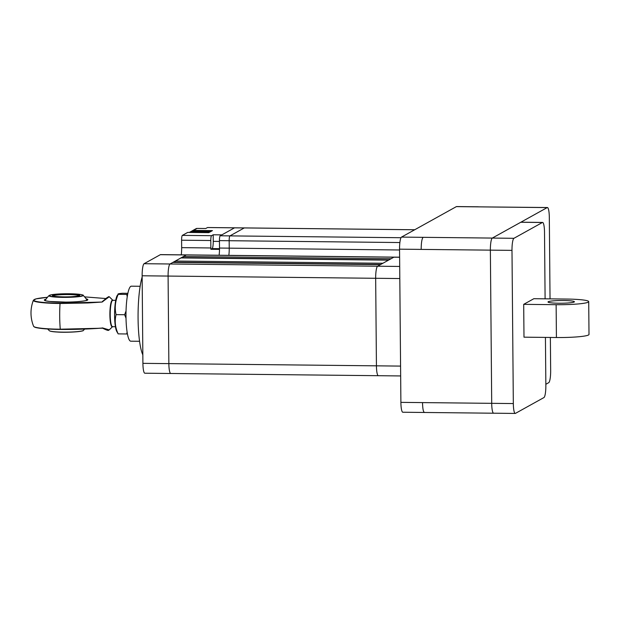 <?xml version="1.0" encoding="UTF-8"?>
<svg xmlns="http://www.w3.org/2000/svg" width="620" height="620" viewBox="0 0 620 620"><rect width="100%" height="100%" fill="white"/><g stroke="black" fill="none" stroke-linecap="round" stroke-linejoin="round"><path stroke-width="0.93" d="M139.57 341.279L130.774 341.186A27.505 5.076 -89.4 0 1 125.984 315.076A27.505 5.076 -89.4 0 1 130.828 286.332A27.505 5.076 -89.4 0 1 131.363 286.184L140.159 286.277M142.833 354.857A44.005 8.13 -89.4 0 1 138.074 318.362A44.005 8.13 -89.4 0 1 142.15 276.962M175.166 262.462L175.359 261.043L180.986 257.92L388.546 260.137L180.97 257.928M183.295 257.943L183.489 256.525L186.294 254.967A10.997 2.03 -89.4 0 1 186.504 254.913A10.997 2.03 90.6 0 0 186.294 254.952L160.347 254.681A10.997 2.03 -89.4 0 1 160.557 254.619L394.026 257.13M378.293 375.697L170.771 373.48A10.997 2.03 -89.4 0 1 168.857 363.607L168.09 276.071L375.666 278.287L376.433 365.831L400.574 366.094M168.857 363.622A10.997 2.03 90.6 0 0 170.771 373.496L144.824 373.217A10.997 2.03 -89.4 0 1 142.91 363.343L168.857 363.622L168.09 276.063A10.997 2.03 -89.4 0 1 170.027 263.996L172.879 262.438L380.417 264.655L172.833 262.438M142.91 363.343L142.143 275.784A10.997 2.03 -89.4 0 1 144.08 263.709L160.347 254.681M144.08 263.709L170.027 263.988L186.294 254.952M186.294 254.967L393.863 257.184L377.603 266.213L170.027 263.996A10.997 2.03 90.6 0 0 168.09 276.063L142.143 275.784M399.815 278.543L375.666 278.287A10.997 2.03 -89.4 0 1 377.603 266.213L399.706 266.453M399.629 257.246L393.871 257.184A10.997 2.03 -89.4 0 1 394.08 257.13L399.629 257.184M400.66 375.945L378.347 375.704A10.997 2.03 -89.4 0 1 376.433 365.831L168.857 363.607M550.033 298.871L549.32 217.403A11.005 2.03 90.6 0 0 547.406 207.529A11.005 2.03 90.6 0 0 547.189 207.592L456.374 206.623L401.489 237.103L423.111 237.336C421.887 238.661 421.236 242.691 421.174 249.403L399.551 249.17L400.892 402.364L422.514 402.597C422.693 409.185 423.398 412.455 424.646 412.416M424.382 412.471L402.806 412.238A10.997 2.03 -89.4 0 1 400.892 402.364M399.551 249.17A10.997 2.03 -89.4 0 1 401.489 237.103M456.374 206.623A10.997 2.03 -89.4 0 1 456.591 206.561L478.167 206.793M547.189 207.592L492.303 238.072L423.111 237.328M545.096 298.825L544.515 232.306A10.997 2.03 90.6 0 0 542.601 222.44A10.997 2.03 90.6 0 0 542.384 222.495L513.926 238.305A10.997 2.03 90.6 0 0 511.988 250.371L490.366 250.139A11.005 2.03 90.6 0 0 490.366 250.147L491.707 403.341A11.005 2.03 90.6 0 0 493.621 413.214A11.005 2.03 90.6 0 0 493.698 413.207M545.84 384.276L548.716 382.672A11.005 2.03 90.6 0 0 550.661 370.597L550.366 337.458M44.842 300.467A21.382 2.201 179.5 0 1 45.082 300.297A21.382 2.201 179.5 0 1 45.392 300.15M102.85 301.7L102.339 301.576L108.671 296.624L109.267 296.732L102.075 302.048L60.109 303.18A32.333 3.325 179.5 0 1 34.495 300.839A32.333 3.325 179.5 0 1 47.438 297.305L36.193 298.84L33.372 300.289A35.201 35.201 0 0 0 33.596 326.267A32.744 3.364 -0.5 0 0 60.264 329.204L102.641 328.197C110.011 331.909 108.314 329.778 109.198 329.91L112.669 326.585M108.678 296.91L107.283 297.453L102.455 301.475M84.591 296.879L105.888 298.538L84.591 296.872M102.075 302.048L88.11 302.955L60.039 303.498A32.744 3.364 179.5 0 1 33.372 300.289M86.785 299.793A21.382 2.201 179.5 0 1 87.343 300.096M34.185 326.771A32.333 3.325 -0.5 0 0 60.326 329.445L88.148 328.925L102.075 328.065M102.292 327.887L103.106 328.081L102.106 328.073C89.419 329.073 75.493 329.53 60.334 329.445L43.113 328.647C34.689 327.67 34.867 327.259 33.813 326.593L33.596 326.267M103.106 328.081L109.198 329.91M87.071 300.235A24.459 24.459 0 0 0 83.057 295.275A17.104 1.759 179.5 0 1 82.863 295.787A17.104 1.759 179.5 0 1 68.216 297.337A17.104 1.759 179.5 0 1 49.034 295.57A24.459 24.459 0 0 0 45.12 300.607M47.717 329.011A24.459 24.459 0 0 0 49.344 330.708A17.104 1.759 -0.5 0 0 57.001 331.933A17.104 1.759 -0.5 0 0 63.194 332.134A17.104 1.759 -0.5 0 0 83.165 330.553A17.104 1.759 -0.5 0 0 83.367 330.413A24.459 24.459 0 0 0 84.63 329.073M244.427 227.943A4.402 0.814 90.6 0 0 244.342 227.912A4.402 0.814 90.6 0 0 244.257 227.935L229.942 235.887A4.402 0.814 90.6 0 0 229.167 240.715L229.237 248.155A10.997 2.03 -89.4 0 1 228.834 255.363A10.997 2.03 90.6 0 0 229.237 248.155L399.559 249.976M414.71 229.764L244.257 227.935A4.402 0.814 -89.4 0 1 244.342 227.912L414.757 229.741M234.693 227.835A4.402 0.814 90.6 0 0 234.608 227.811A4.402 0.814 90.6 0 0 234.523 227.835L220.216 235.778A4.402 0.814 90.6 0 0 219.441 240.614L219.503 248.054A10.997 2.03 -89.4 0 1 219.1 255.262A10.997 2.03 90.6 0 0 219.503 249.372L210.854 249.279L212.087 248.597A6.603 1.217 -89.4 0 0 213.249 241.351L213.187 234.786L211.567 235.693A4.402 0.814 -89.4 0 0 210.792 240.521L210.854 247.961A10.997 2.03 90.6 0 1 210.854 249.279M207.669 227.548A4.402 0.814 90.6 0 0 207.584 227.524L234.608 227.811A4.402 0.814 -89.4 0 0 234.523 227.835L244.257 227.935L229.942 235.887L400.993 237.716M399.885 242.544L229.167 240.715A4.402 0.814 -89.4 0 1 229.942 235.887L220.216 235.778M219.441 240.614L229.167 240.715L229.237 248.155L219.503 248.054M190.681 231.764A2.201 2.147 61 0 1 191.154 231.407L191.456 231.237A2.201 2.147 -119 0 1 192.502 230.973L211.428 231.175L212.443 230.609L193.517 230.408A2.201 2.147 61 0 0 192.006 231.028M191.154 231.407A2.201 2.147 61 0 1 192.2 231.144L211.118 231.345L210.103 231.911L191.185 231.71A2.201 2.147 -119 0 0 190.131 231.973L189.828 232.144A2.201 2.147 61 0 1 190.875 231.88L209.8 232.081L208.785 232.647L187.697 232.422L182.373 235.375A4.402 0.814 90.6 0 0 181.598 240.203L181.668 247.644A10.997 2.03 -89.4 0 1 181.265 254.843M189.425 232.438A2.201 2.147 61 0 1 189.828 232.144M207.584 227.524A4.402 0.814 90.6 0 0 207.499 227.548L205.763 228.509L197.114 228.416A2.201 2.147 -119 0 0 196.059 228.679L192.471 230.679M207.499 227.548L234.523 227.835L221.836 234.879L213.187 234.786M558.775 303.226A13.198 1.356 179.5 0 1 548.01 301.987A13.198 1.356 179.5 0 1 563.65 300.514A13.198 1.356 179.5 0 1 574.414 301.754A13.198 1.356 179.5 0 1 558.775 303.226M589 334.459A27.505 2.829 179.5 0 1 556.419 337.52L523.985 337.172L523.698 304.342L533.859 298.701L566.293 299.049A27.505 2.829 -0.5 0 1 588.713 301.63L589 334.459M556.419 337.52L556.132 304.691A27.505 2.829 -0.5 0 0 588.713 301.63M511.988 250.371L513.329 403.566A10.997 2.03 90.6 0 0 515.243 413.439A10.997 2.03 90.6 0 0 515.452 413.377L543.918 397.575A10.997 2.03 90.6 0 0 545.856 385.501L545.429 337.404M542.384 222.495L520.761 222.262L492.303 238.072L513.926 238.305M492.303 238.072A10.997 2.03 -89.4 0 0 490.366 250.139L491.707 403.333L422.514 402.597M515.243 413.439L493.621 413.207A10.997 2.03 -89.4 0 1 491.707 403.333L513.329 403.566M520.761 222.262A10.997 2.03 -89.4 0 1 520.978 222.208L542.601 222.44M556.132 304.691L523.698 304.342M127.658 294.329L126.782 294.415L127.224 296.848M126.038 311L124.635 314.728L126.015 318.223M127.1 332.064L126.713 333.971L118.157 333.878L116.761 331.475A18.98 3.503 -89.4 0 1 114.584 314.425A18.98 3.503 -89.4 0 1 117.149 295.593L118.218 294.322C117.35 293.942 118.761 293.593 122.45 293.26L127.867 293.322M118.157 333.878C115.181 327.453 114.483 321.044 116.072 314.635C114.506 307.853 115.219 301.088 118.218 294.322L126.782 294.415M126.713 333.971L127.418 333.909M116.072 314.635L124.635 314.728M175.166 262.252L380.788 264.446M175.359 261.043L382.928 263.26M183.295 257.734L388.918 259.935M183.489 256.525L391.057 258.742M547.406 207.529L478.005 206.847M490.366 250.147L421.174 249.403M86.133 298.817A21.762 2.24 179.5 0 1 87.474 300.088A21.762 2.24 179.5 0 1 62.07 302.095A21.762 2.24 179.5 0 1 44.702 299.631A21.762 2.24 179.5 0 1 46.027 299.166M60.334 329.445L60.264 329.204A35.201 6.502 90.6 0 1 59.698 316.603A35.201 6.502 -89.4 0 1 60.039 303.498L60.109 303.18M115.723 300.32L112.793 300.289A13.198 2.441 -89.4 0 0 110.213 314.844A13.198 2.441 -89.4 0 0 112.515 326.694A13.33 2.465 -89.4 0 1 109.887 314.851A13.33 2.465 -89.4 0 1 112.832 300.289M68.177 297.181A16.802 1.728 179.5 0 1 49.313 295.779A16.802 1.728 179.5 0 1 65.255 293.764A16.802 1.728 179.5 0 1 82.785 295.19A16.802 1.728 179.5 0 1 68.177 297.181M52.894 295.926A13.198 1.356 179.5 0 1 68.495 294.57A13.198 1.356 179.5 0 1 79.213 295.701M63.527 296.887A13.64 1.403 179.5 0 1 52.646 295.345A13.64 1.403 179.5 0 1 68.572 294.082A13.64 1.403 179.5 0 1 79.453 295.632A13.64 1.403 179.5 0 1 63.527 296.887M49.972 331.026A16.802 1.728 -0.5 0 0 57.118 332.026M49.344 330.708C50.166 331.351 52.762 331.793 57.141 332.026A16.802 1.728 -0.5 0 0 82.747 330.739M86.63 299.545L86.32 300.08M197.114 228.416L193.517 230.408M213.249 241.351L219.449 241.42M182.373 235.375L211.567 235.693M210.792 240.521L181.598 240.203M181.668 247.644L210.854 247.961M219.503 248.674L212.087 248.597M493.621 413.214L424.429 412.471M87.412 300.111L87.265 300.142C88.745 300.328 78.205 302.211 65.743 302.103L49.685 301.467C43.33 300.568 45.57 300.56 44.748 300.398L44.772 300.483M112.515 326.694L115.436 326.724M109.267 296.732L112.956 300.398M83.057 295.275C84.436 295.368 80.267 293.562 65.247 293.764L51.158 294.802L49.034 295.57M79.252 295.81L79.314 295.639C81.36 295.391 74.943 297.096 63.535 296.879C51.902 296.592 52.522 295.639 52.793 295.872L52.855 296.035M57.141 332.026C67.487 332.832 84.002 331.467 83.367 330.413M234.608 227.811L244.342 227.912"/></g></svg>
